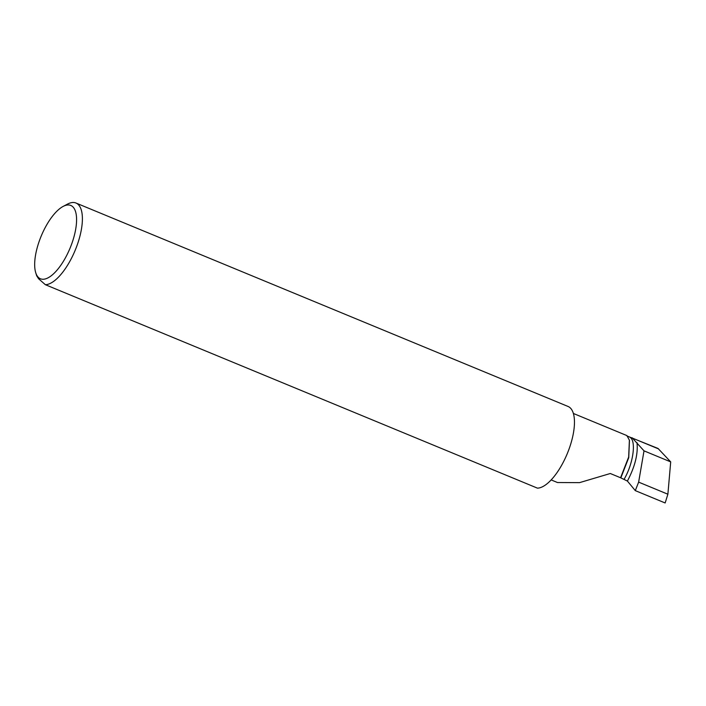 <?xml version="1.0" encoding="UTF-8"?>
<svg xmlns="http://www.w3.org/2000/svg" width="706" height="706" viewBox="0 0 706 706"><rect width="100%" height="100%" fill="white"/><g stroke="black" fill="none" stroke-linecap="round" stroke-linejoin="round"><path stroke-width="1.06" d="M38 277.008A39.686 15.647 -67.5 0 0 66.955 254.919A39.686 15.647 -67.5 0 0 73.248 207.237A39.686 15.647 -67.5 0 0 63.116 206.426A39.686 15.647 -67.5 0 0 41.169 236.148A39.686 15.647 -67.5 0 0 35.724 272.684A39.686 15.647 -67.5 0 0 38 277.008M45.378 284.712A43.904 17.306 -67.5 0 0 75.03 250.63A43.904 17.306 -67.5 0 0 78.701 205.014A43.904 17.306 -67.5 0 0 75.983 203.028L568.048 406.462A43.904 17.306 112.5 0 1 568.63 450.19A43.904 17.306 112.5 0 1 537.442 488.146L45.378 284.712L38.574 278.738L36.686 275.781L35.724 272.684M551.183 479.921L557.493 482.533L579.547 482.639L610.293 473.505L620.565 477.75L628.658 457.056L629.399 440.2L626.937 435.602L573.351 413.451M638.639 482.127L667.885 494.218L665.149 502.972L635.294 490.626L638.639 482.127L644.013 450.852L670.7 461.883L658.027 448.451L626.902 435.946M75.983 203.028A43.904 17.306 -67.5 0 0 67.494 204.113L63.116 206.426M635.294 490.626L627.405 481.06L620.565 477.75M632.073 437.729L644.013 450.852M667.885 494.218L670.7 461.883M620.874 477.768L628.746 457.656L629.452 440.42M658.433 448.857L632.444 438.117M624.183 479.127C633.308 463.56 636.353 440.994 630.079 437.376M627.405 481.06C634.994 466.64 638.189 453.826 636.997 442.618M629.399 440.2L629.523 440.659"/></g></svg>
